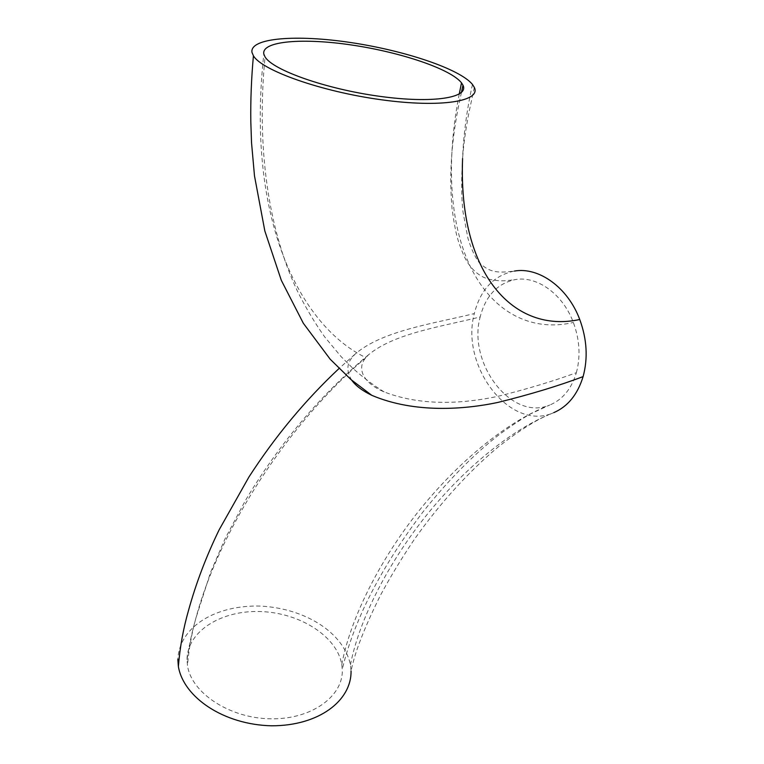 <?xml version="1.0" encoding="UTF-8"?>
<svg xmlns="http://www.w3.org/2000/svg" width="764" height="764" viewBox="0 0 764 764"><rect width="100%" height="100%" fill="white"/><g stroke="black" fill="none" stroke-linecap="round" stroke-linejoin="round"><path stroke-width="0.57" stroke-dasharray="3.82 2.86" d="M550.71 404.624C563.03 399.152 571.577 388.513 576.352 372.708C553.633 381.064 527.561 388.924 498.147 396.287C468.915 402.494 424.985 407.689 384.139 391.922C360.302 381.647 357.647 366.529 365.899 357.667L368.582 354.725C394.635 333.047 443.072 326.333 479.954 317.012L480.164 316.964C467.367 363.167 511.584 421.69 549.793 404.996L530.865 413.735C522.948 418.089 512.529 424.956 499.599 434.315C473.871 454.265 448.363 480.088 423.084 511.784C398.178 544.589 378.295 577.001 363.454 609.013C353.579 630.844 346.512 650.985 342.262 669.445L341.775 664.537C337.096 636.412 300.128 613.053 261.383 611.582C222.61 609.758 187.218 630.558 187.037 659.647L187.486 665.463C191.134 692.767 229.62 718.418 270.79 718.809C312.084 719.564 343.657 695.794 342.262 669.445M350.447 664.814C358.497 622.765 385.199 567.805 423.38 519.148C461.609 470.662 508.872 431.526 548.695 414.785C535.488 420.315 518.957 430.791 499.121 446.214C471.063 469.287 440.293 502.569 414.298 539.46C401.673 558.159 390.356 576.839 380.357 595.49C372.02 612.308 365.469 626.977 360.684 639.506C356.568 649.944 353.36 660.421 351.048 670.945L350.447 664.814C343.657 632.477 305.275 608.545 260.868 606.1C216.565 604.677 179.435 626.088 177.831 659.351M351.736 380.224C346.493 371.61 346.608 364.065 352.07 357.59L354.849 354.343C382.029 330.497 434.678 323.449 474.205 313.593L474.31 313.565C460.023 365.841 509.98 431.985 553.403 412.799L548.695 414.785L553.403 412.799M576.352 372.708C580.707 356.53 579.714 339.789 573.353 322.465C562.829 293.987 536.987 275.67 515.347 279.576C497.354 283.396 485.627 295.849 480.164 316.964M472.477 84.432C466.766 110.178 463.471 134.884 462.583 158.53C461.236 179.97 461.38 197.79 463.013 211.991L467.921 238.244C471.235 248.902 474.941 256.962 479.038 262.415C488.874 271.783 496.027 273.541 514.487 271.029C493.831 275.346 480.432 289.518 474.31 313.565M341.775 664.537C349.683 621.858 376.48 565.57 414.89 515.967C453.386 466.441 501.05 426.283 541.686 408.415L549.793 404.996M187.037 659.647C188.842 646.64 191.764 632.898 195.813 618.429C219.812 527.981 289.89 421.718 365.899 357.667C299.488 325.559 245.636 218.208 263.838 54.129M459.24 94.077C455.248 114.323 452.804 133.872 451.906 152.724L451.906 152.724C445.584 277.361 505.94 338.223 573.353 322.465M368.582 354.725C320.527 394.864 279.433 443.521 245.292 500.706L225.113 538.677L210.577 572.341L195.813 618.429C191.63 633.671 188.851 649.352 187.486 665.463M354.849 354.343L339.025 368.515M461.446 92.482C456.738 112.957 453.558 133.041 451.906 152.724C450.531 171.833 450.206 185.432 452.03 208.381C453.797 221.445 455.525 231.043 457.216 237.184C458.82 243.124 461.313 249.866 464.693 257.42C470.614 268.899 478.493 276.11 488.311 279.061C498.539 281.314 503.419 281.286 515.347 279.576M474.31 87.392L468.867 112.986C465.715 129.116 463.624 144.3 462.583 158.53M384.139 391.922C373.243 385.161 362.757 377.235 352.681 368.143L341.107 356.635L324.757 336.991C314.577 322.637 305.304 307.004 296.929 290.091C268.813 229.945 256.179 148.837 265.041 56.88"/><path stroke-width="1.15" d="M177.831 659.351L178.375 666.542C183.57 697.351 223.642 724.692 271.487 725.8C319.037 725.915 351.612 700.55 351.048 670.945M553.852 412.608C567.824 406.524 577.574 394.53 583.104 376.614C588.079 358.23 586.962 339.197 579.742 319.495C567.814 287.388 538.782 266.798 514.497 271.048M461.504 82.837C450.607 68.961 400.966 52.334 352.309 45.105C303.604 37.722 261.059 40.884 263.838 54.129L265.041 56.88C272.557 70.068 325.875 88.987 379.412 96.293C433.198 103.789 469.44 97.677 462.965 85.196L461.504 82.837L459.24 94.077M251.977 52.401L253.428 55.801C261.89 70.498 321.405 91.632 381.37 99.769C441.372 108.068 481.358 101.201 474.31 87.382L472.467 84.432C459.794 68.913 404.834 50.615 350.991 42.583C297.167 34.399 249.484 37.694 251.977 52.401M583.094 376.604C558.637 385.849 530.197 394.463 497.775 402.456C465.601 409.265 415.1 413.782 371.753 395.303C362.375 390.786 355.699 385.753 351.736 380.224M462.583 158.53C458.133 275.594 514.774 333.715 579.742 319.495M339.025 368.515C305.161 400.269 275.126 436.435 248.911 477.032L219.144 529.815C206.251 556.326 196.061 583.152 188.555 610.283C183.303 628.581 179.903 647.337 178.375 666.542M253.419 55.801C251.375 78.377 250.506 100.323 250.812 121.638L251.528 142.648L254.488 175.901L264.841 230.995L281.324 280.35L303.337 323.277L330.201 359.233L351.068 379.651L371.753 395.303M461.446 92.482L462.965 85.196"/></g></svg>
